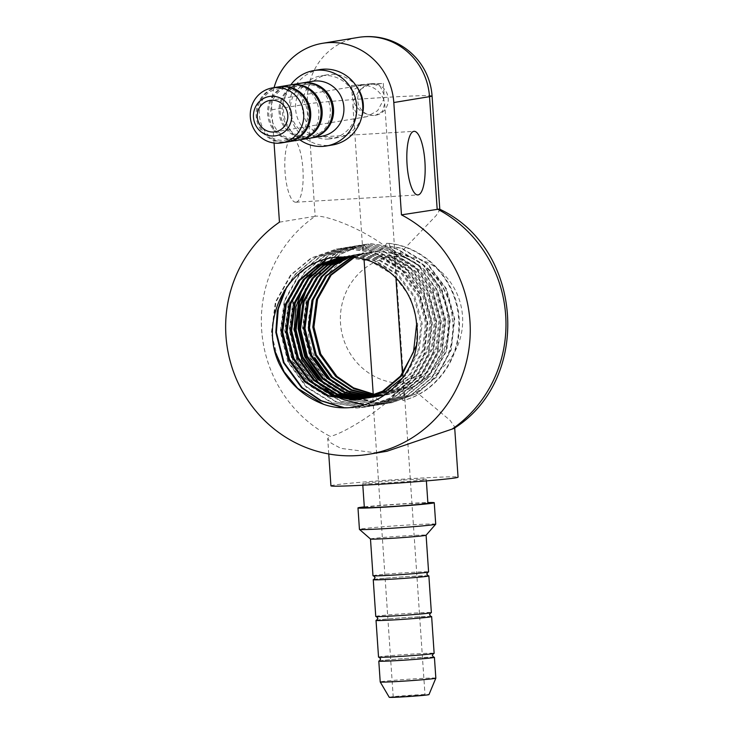 <?xml version="1.0" encoding="UTF-8"?>
<svg xmlns="http://www.w3.org/2000/svg" width="734" height="734" viewBox="0 0 734 734"><rect width="100%" height="100%" fill="white"/><g stroke="black" fill="none" stroke-linecap="round" stroke-linejoin="round"><path stroke-width="0.55" stroke-dasharray="3.67 2.75" d="M301.206 83.144A27.874 26.727 -99.4 0 0 279.177 113.623A27.874 26.727 -99.4 0 0 307.638 138.442A27.874 26.727 -99.4 0 0 310.28 138.148M289.765 85.034A27.874 26.727 -99.4 0 0 267.745 115.513A27.874 26.727 -99.4 0 0 296.197 140.332A27.874 26.727 -99.4 0 0 298.839 140.038M278.333 86.924A27.874 26.727 -99.4 0 0 256.304 117.394A27.874 26.727 -99.4 0 0 284.764 142.222A27.874 26.727 -99.4 0 0 287.407 141.919M374.01 579.465A27.874 0.789 176.1 0 1 408.866 576.511A27.874 0.789 176.1 0 1 428.078 575.777M376.79 620.166A27.874 0.789 176.1 0 1 411.646 617.221A27.874 0.789 176.1 0 1 430.858 616.477M379.561 660.866A27.874 0.789 176.1 0 1 414.416 657.921A27.874 0.789 176.1 0 1 433.629 657.178M312.638 81.263A27.874 26.727 -99.4 0 0 290.618 111.733A27.874 26.727 -99.4 0 0 319.07 136.561A27.874 26.727 -99.4 0 0 321.712 136.258M356.825 86.841A31.856 30.544 -99.4 0 0 330.63 74.418A31.856 30.544 -99.4 0 0 327.612 74.758A31.856 30.544 -99.4 0 0 302.445 109.586A31.856 30.544 -99.4 0 0 334.97 137.955A31.856 30.544 -99.4 0 0 337.989 137.616A31.856 30.544 -99.4 0 0 361.761 116.789M328.272 139.056A31.856 30.544 -99.4 0 0 331.291 138.717A31.856 30.544 -99.4 0 0 356.458 103.889A31.856 30.544 -99.4 0 0 323.942 75.519A31.856 30.544 -99.4 0 0 320.923 75.859A31.856 30.544 -99.4 0 0 295.747 110.687A31.856 30.544 -99.4 0 0 328.272 139.056M319.886 69.574A38.223 36.654 -99.4 0 0 289.682 111.375A38.223 36.654 -99.4 0 0 328.704 145.405A38.223 36.654 -99.4 0 0 332.328 145.002M301.766 83.061A27.874 26.727 -99.4 0 0 280.333 113.733A27.874 26.727 -99.4 0 0 308.757 138.258A27.874 26.727 -99.4 0 0 310.831 138.047M290.325 84.951A27.874 26.727 -99.4 0 0 268.892 115.623A27.874 26.727 -99.4 0 0 297.316 140.148A27.874 26.727 -99.4 0 0 299.399 139.937M278.892 86.832A27.874 26.727 -99.4 0 0 257.46 117.504A27.874 26.727 -99.4 0 0 285.875 142.029A27.874 26.727 -99.4 0 0 287.957 141.827M370.486 539.013A27.874 0.789 176.1 0 1 370.477 538.995A27.874 0.789 176.1 0 1 406.095 535.811A27.874 0.789 176.1 0 1 426.096 535.205L426.096 535.214M435.721 524.177A38.223 1.083 -3.9 0 0 408.297 525.012A38.223 1.083 -3.9 0 0 359.44 529.379M389.249 697.3A19.91 0.56 176.1 0 1 414.692 695.015A19.91 0.56 176.1 0 1 428.977 694.593M435.84 678.161A27.874 0.789 -3.9 0 0 415.839 678.766A27.874 0.789 -3.9 0 0 380.221 681.95M403.425 480.036A31.856 0.899 176.1 0 1 426.271 479.339A31.856 0.899 176.1 0 1 385.57 482.981A31.856 0.899 176.1 0 1 362.715 483.669A31.856 0.899 176.1 0 1 403.425 480.036M364.339 507.497A31.856 0.899 176.1 0 1 405.049 503.863A31.856 0.899 176.1 0 1 427.894 503.166M364.293 506.9A38.223 1.083 176.1 0 1 406.829 503.561A38.223 1.083 176.1 0 1 427.858 502.57M372.982 575.731A27.874 0.789 176.1 0 1 408.599 572.538A27.874 0.789 176.1 0 1 428.592 571.933M375.753 616.432A27.874 0.789 176.1 0 1 411.37 613.248A27.874 0.789 176.1 0 1 431.372 612.642M378.533 657.132A27.874 0.789 176.1 0 1 414.15 653.948A27.874 0.789 176.1 0 1 434.143 653.343M296.151 202.189A31.856 9.001 86.6 0 0 302.94 169.416A31.856 9.001 86.6 0 0 292.077 138.625A31.856 9.001 86.6 0 0 291.82 138.653A31.856 9.001 86.6 0 0 285.021 171.426A31.856 9.001 86.6 0 0 295.885 202.217A31.856 9.001 86.6 0 0 296.151 202.189M383.754 99.384C379.441 90.31 372.514 85.557 362.963 85.144L361.477 85.309L354.577 89.126L352.311 96.888L353.256 101.209L352.926 105.87L356.825 114.293L365.128 116.917L366.661 116.743L377.634 110.678L383.754 99.384L384.699 103.705L382.432 111.467L375.542 115.275L374.056 115.44C364.504 115.027 357.568 110.284 353.256 101.209L359.376 89.915L370.358 83.85L371.89 83.676L382.671 83.502L351.531 85.493L371.89 83.676L380.184 86.291L384.093 94.723L383.754 99.384M380.726 395.433L381.267 395.397M378.992 395.516L378.423 395.525M376.707 395.543L376.129 395.543M374.404 395.498L373.826 395.47M351.531 257.12L366.358 252.881L373.211 252.111C410.168 248.854 445.822 281.131 447.832 319.299C451.061 353.687 427.335 387.213 394.736 393.415L399.021 392.479L402.929 400.498L403.783 400.324L404.085 397.58C435.381 387.387 457.19 352.843 452.291 318.565A71.675 68.721 -99.4 0 0 394.167 252.065L395.929 277.911M381.818 395.25L381.249 395.287M379.533 395.342L378.964 395.351M377.248 395.36L376.67 395.351M374.936 395.287L374.358 395.259M352.109 257.157L367.468 252.698L374.331 251.927C369.376 251.267 366.046 248.808 364.339 244.541L363.312 244.798L363.018 253.918L363.596 252.918C320.107 261.717 295.903 316.152 314.721 357.559M376.799 396.14L376.23 396.167M374.523 396.25L373.955 396.268M372.239 396.277L371.67 396.277M349.237 257.001L361.89 253.615L368.752 252.845L395.663 256.671L419.261 270.791L435.996 293.04L443.364 320.033L440.29 347.659L427.271 371.688L409.416 386.79L387.451 394.681L382.964 395.259M377.349 395.984L376.781 396.021M375.074 396.085L374.505 396.094M372.78 396.094L372.202 396.085M349.806 257.019L363.009 253.432L369.863 252.661L396.782 256.487L420.38 270.607L437.115 292.857L444.483 319.85L441.4 347.466L428.39 371.505L410.526 386.607L388.57 394.497L381.845 395.25M372.34 396.874L371.771 396.911M370.064 396.984L369.496 397.002M346.943 256.964L357.43 254.359L364.284 253.588L391.204 257.405L414.802 271.525L431.537 293.774L438.904 320.767L435.822 348.393L422.802 372.422L404.948 387.534L384.102 395.231L379.047 395.865M372.89 396.727L372.322 396.755M370.606 396.819L370.037 396.828M347.521 256.964L358.541 254.175L365.404 253.395L392.314 257.221L415.912 271.341L432.647 293.591L440.024 320.584L436.941 348.21L423.922 372.239L406.067 387.35L384.102 395.231M367.339 397.644L367.872 397.608M344.677 257.001L359.825 254.322L386.735 258.148L410.334 272.259L427.069 294.508L434.436 321.51L431.363 349.127L418.343 373.156L400.489 388.268L379.083 396.057M368.422 397.461L367.853 397.489M345.237 256.983L354.082 254.909L360.944 254.138L387.855 257.955L411.453 272.075L428.188 294.325L435.556 321.327L432.473 348.944L419.463 372.973L401.608 388.084L379.643 395.975M342.576 257.083L355.357 255.056L382.276 258.882L405.874 272.993L422.61 295.252L429.977 322.244L426.894 349.861L413.884 373.9L396.021 389.002L374.065 396.892M342.998 257.083L356.476 254.872L383.387 258.698L406.985 272.809L423.729 295.068L431.097 322.061L428.014 349.678L414.994 373.716L397.14 388.818L374.615 396.8M341.145 257.111L350.898 255.79L377.808 259.616L401.406 273.736L418.151 295.986L425.518 322.978L422.435 350.595L409.416 374.634L391.561 389.736L369.597 397.626M341.448 257.102L352.017 255.606L378.928 259.432L402.526 273.553L419.261 295.802L426.628 322.795L423.546 350.412L410.535 374.45L392.681 389.552L370.156 397.534M340.741 257.12L346.439 256.533L373.349 260.35L396.947 274.47L413.682 296.719L421.05 323.712L417.967 351.338L404.957 375.368L403.406 377.157M340.136 257.212L347.549 256.34L374.459 260.166L398.067 274.287L414.802 296.536L422.169 323.529L419.086 351.155L406.067 375.184L388.213 390.295L365.697 398.268M381.313 395.672L380.753 395.745M379.065 395.947L378.496 396.002M376.845 396.406L376.285 396.488M374.597 396.681L374.037 396.736M377.404 396.305L376.845 396.369M375.147 396.553L374.588 396.599M372.386 397.149L371.826 397.222M370.138 397.415L369.569 397.47M372.936 397.039L372.377 397.103M370.688 397.287L370.119 397.342M367.918 397.883L367.358 397.956M365.67 398.149L365.11 398.204M368.477 397.773L367.918 397.846M366.229 398.021L365.66 398.076M363.458 398.617L362.899 398.69M364.009 398.507L363.449 398.58M343.09 257.083L370 260.9L393.598 275.021L410.334 297.27L417.701 324.272L416.215 345.888M361.789 398.92L361.229 399.002M402.452 373.634L404.085 397.58M393.864 696.85L425.004 694.85L406.875 696.538L393.864 696.85M372.881 393.91L373.257 402.204L373.221 394.057M364.027 259.175L363.596 252.918M353.843 257.313L363.513 253.909L354.421 257.377M394.167 252.065L392.837 252.166L388.763 243.349L386.699 243.284C384.267 247.817 380.487 250.679 375.368 251.872L374.331 251.927M330.933 485.844A63.711 1.798 176.1 0 1 333.493 485.156A63.711 1.798 176.1 0 1 412.343 478.559A63.711 1.798 176.1 0 1 458.053 477.173M394.736 393.415C390.782 403.498 376.909 404.049 374.753 394.47M274.066 87.621A63.711 61.087 -99.4 0 0 271.8 109.834L274.057 143.02M375.368 251.872C412.049 249.248 446.914 281.351 448.942 319.116C451.979 352.302 430.161 384.855 399.021 392.479M392.837 252.166C424.61 256.854 450.144 286.058 452.291 318.565M279.452 222.163L315.161 216.273A127.413 122.165 -99.4 0 0 330.162 436.363L327.713 438.501L331.282 443.208L340.925 448.382L374.478 452.685L386.91 451.272M371.89 83.676A15.928 15.267 -99.4 0 0 370.376 83.841A15.928 15.267 -99.4 0 0 357.788 101.255A15.928 15.267 -99.4 0 0 374.056 115.44A15.928 15.267 -99.4 0 0 375.56 115.275A15.928 15.267 -99.4 0 0 388.148 97.861A15.928 15.267 -99.4 0 0 371.89 83.676M331.181 380.662L359.284 398.406L373.707 401.195M453.86 428.472L454.621 426.876L450.098 420.371L405.847 383.258C383.111 410.948 341.09 434.519 330.162 436.363M439.345 209.052L439.822 209.796L436.143 215.594L397.186 256.184C370.872 231.311 326.089 214.429 315.161 216.273L307.5 103.944L271.8 109.834M299.867 139.864A38.223 36.654 80.6 0 1 290.792 84.86M388.763 243.349C425.894 246.853 456.777 280.452 459.154 318.299C462.475 355.228 438.382 391.497 403.783 400.324M386.699 243.284C424.408 246.055 456.218 279.984 458.594 318.391C461.934 355.43 437.675 391.791 402.929 400.498M373.634 402.085L359.284 398.406M373.257 402.204L351.568 395.452L332.887 382.588L329.401 379.148M279.021 363.449L271.36 333.108L275.397 302.069L290.572 275.048L311.088 258.047L336.218 249.12L343.897 248.257L374.01 252.542L400.415 268.36L419.132 293.297L427.353 323.547L423.867 354.494L409.251 381.423L389.222 398.351L364.587 407.196L357.045 408.031L341.879 407.342M284.26 290.655L295.04 274.314L315.556 257.304L340.686 248.376L348.356 247.514L378.478 251.808L404.884 267.626L423.591 292.563L431.812 322.804L428.335 353.751L413.719 380.68L393.681 397.617L369.046 406.452L361.504 407.297L331.952 402.92L306.106 387.002L287.948 361.981L280.287 331.64L284.324 300.601L299.5 273.58L320.015 256.57L345.145 247.642L352.825 246.78L382.937 251.074L409.343 266.892L428.06 291.829L436.28 322.07L432.794 353.017L418.178 379.946L398.149 396.874L373.514 405.719L365.972 406.563L336.411 402.177L310.565 386.267L292.407 361.238L284.746 330.906L288.792 299.867L303.959 272.846L324.474 255.836L349.604 246.908L357.284 246.046L387.405 250.331L413.802 266.158L432.519 291.086L440.739 321.336L437.262 352.283L422.646 379.212L402.608 396.14L377.973 404.984L370.431 405.829L340.879 401.443L315.033 385.534L296.875 360.504L289.214 330.162L293.251 299.123L308.427 272.103L328.942 255.102L354.072 246.174L361.752 245.312L391.864 249.597L418.27 265.414L436.987 290.352L445.208 320.602L441.721 351.549L427.105 378.478L407.076 395.406L382.442 404.25L374.9 405.085L345.338 400.709L319.492 384.799L301.335 359.77L293.673 329.428L297.72 298.389L312.886 271.369L333.401 254.359L358.531 245.44L366.211 244.569L396.332 248.863L422.729 264.68L441.446 289.618L449.667 319.859L446.18 350.806L431.564 377.744L411.535 394.672L386.901 403.507L379.359 404.351L349.806 399.975L323.96 384.056L320.483 380.625M305.628 288.948L317.354 270.635L337.869 253.625L363 244.697L370.679 243.835L400.792 248.129L427.197 263.946L445.914 288.884L454.135 319.125L450.648 350.072L436.033 377.001L416.004 393.929L391.369 402.773L383.827 403.617L354.265 399.232L328.419 383.322L310.262 358.293L302.601 327.96L306.638 296.921L321.813 269.901L340.934 253.707L364.339 244.541M275.112 351.494L271.919 333.016L275.956 301.977L291.132 274.956L311.647 257.946L336.778 249.028L344.457 248.165L374.569 252.45L400.975 268.268L419.692 293.205L427.913 323.455L424.426 354.403L409.811 381.331L389.782 398.259L365.147 407.104L357.605 407.939L343.384 407.388M286.838 286.746L295.591 274.222L316.106 257.212L341.237 248.285L348.916 247.422L379.028 251.716L405.434 267.534L424.151 292.471L432.372 322.712L428.885 353.66L414.27 380.588L394.241 397.525L369.606 406.361L362.064 407.205L332.511 402.828L306.665 386.91L288.508 361.89L280.838 331.548L284.884 300.509L300.059 273.488L320.575 256.478L345.705 247.551L353.384 246.688L383.497 250.982L409.902 266.8L428.619 291.728L436.84 321.978L433.354 352.926L418.738 379.854L398.709 396.782L374.074 405.627L366.532 406.471L336.97 402.085L311.124 386.176L292.967 361.146L285.306 330.814L289.343 299.775L304.518 272.754L325.034 255.744L350.164 246.817L357.843 245.954L387.956 250.239L414.361 266.066L433.078 290.994L441.299 321.244L437.813 352.192L423.197 379.12L403.168 396.048L378.533 404.893L370.991 405.737L341.438 401.351L315.592 385.442L297.426 360.412L289.765 330.071L293.811 299.032L308.986 272.011L329.502 255.01L354.632 246.083L362.302 245.22L392.424 249.505L418.83 265.323L437.547 290.26L445.767 320.51L442.281 351.458L427.665 378.386L407.627 395.314L383.001 404.159L375.459 404.994L364.174 404.783M343.264 399.599L342.172 399.14M337.457 396.92L335.218 395.727M325.034 388.956L319.767 384.442M303.784 285.453L307.427 279.305M315.18 269.314L316.987 267.396M320.942 263.625L321.877 262.8M326.456 259.148L342.053 250.276L359.091 245.339L366.771 244.477L396.883 248.771L423.289 264.589L442.006 289.526L450.226 319.767L446.74 350.714L432.124 377.643L412.095 394.58L387.46 403.416L379.918 404.26L350.366 399.883L324.235 383.708M308.252 284.709L317.914 270.543L338.429 253.533L363.559 244.606L371.23 243.743L401.351 248.037L427.757 263.855L446.474 288.792L454.685 319.033L451.208 349.98L436.592 376.909L416.554 393.837L391.919 402.682L384.387 403.526L354.825 399.14L328.979 383.231L310.821 358.201L303.16 327.869L307.197 296.83L322.373 269.809L340.778 254.047L363.312 244.798M405.847 383.258A63.711 61.087 80.6 0 1 340.521 323.373A63.711 61.087 80.6 0 1 397.186 256.184A63.711 61.087 80.6 0 1 462.521 316.07A63.711 61.087 80.6 0 1 405.847 383.258M432.069 95.961A63.711 1.798 -3.9 0 0 386.359 97.347A63.711 1.798 -3.9 0 0 307.5 103.944A63.711 61.087 -99.4 0 1 358.137 37.434M304.527 84.749C334.667 81.089 340.677 133.037 310.51 136.093L308.078 136.368C277.938 140.02 271.929 88.08 302.087 85.016L304.527 84.749M293.086 86.63C323.226 82.97 329.236 134.918 299.077 137.983L296.637 138.249C266.497 141.91 260.487 89.961 290.655 86.906L293.086 86.63M281.654 88.52C311.794 84.86 317.804 136.808 287.636 139.864L285.205 140.139C255.065 143.8 249.055 91.851 279.214 88.796L281.654 88.52M428.206 575.805L408.856 576.511C392.02 577.429 372.211 579.42 373.89 579.511M430.977 616.505L411.627 617.221C394.8 618.138 374.991 620.12 376.67 620.212M433.757 657.214L414.407 657.921C397.571 658.838 377.762 660.82 379.441 660.912M337.989 137.616L331.291 138.717M426.271 479.339L426.381 480.889M427.839 572.171L427.959 572.125C429.629 572.217 409.82 574.199 392.993 575.117L373.771 575.86M430.61 612.872L430.73 612.826C432.409 612.918 412.6 614.899 395.773 615.817L376.542 616.56M433.381 653.581L433.5 653.526C435.179 653.618 415.371 655.609 398.544 656.526L379.313 657.26M292.077 138.625L414.086 131.331M361.477 85.309L269.956 100.411M367.468 252.698L366.358 252.881M363.009 253.432L361.89 253.615M358.541 254.175L357.43 254.359M354.082 254.909L352.962 255.093M349.613 255.643L348.503 255.827M345.154 256.377L344.035 256.561M388.57 394.497L387.451 394.681M384.699 103.705L425.004 694.85M352.926 105.87L363.018 253.918M372.89 398.819L393.222 697.025M366.661 116.743L275.14 131.836M383.313 83.327L384.093 94.723M351.531 85.493L352.311 96.888M454.695 427.894L454.63 426.876M439.831 209.796L439.794 209.291M295.885 202.217L417.885 194.923M362.715 483.669L362.816 485.229M327.612 74.758L320.923 75.859M336.218 249.12L336.778 249.028M364.587 407.196L365.147 407.104M340.686 248.376L341.237 248.285M369.046 406.452L369.606 406.361M345.145 247.642L345.705 247.551M373.514 405.719L374.074 405.627M349.604 246.908L350.164 246.817M377.973 404.984L378.533 404.893M354.072 246.174L354.632 246.083M382.442 404.25L383.001 404.159M358.531 245.44L359.091 245.339M386.901 403.507L387.46 403.416M363 244.697L363.559 244.606M391.369 402.773L391.919 402.682M328.759 453.979L327.703 438.501"/><path stroke-width="1.1" d="M299.399 139.937A27.874 26.727 -99.4 0 0 299.958 139.855L310.28 138.148A27.874 26.727 -99.4 0 0 332.3 107.669A27.874 26.727 -99.4 0 0 303.848 82.85A27.874 26.727 -99.4 0 0 301.206 83.144L290.884 84.85A27.874 26.727 -99.4 0 0 290.325 84.951M287.957 141.827A27.874 26.727 -99.4 0 0 288.517 141.735L298.839 140.038A27.874 26.727 -99.4 0 0 320.868 109.559A27.874 26.727 -99.4 0 0 292.407 84.74A27.874 26.727 -99.4 0 0 289.765 85.034L279.452 86.74A27.874 26.727 -99.4 0 0 278.892 86.832M281.544 142.891L287.407 141.919A27.874 26.727 -99.4 0 0 309.427 111.44A27.874 26.727 -99.4 0 0 280.975 86.621A27.874 26.727 -99.4 0 0 278.333 86.924L272.47 87.887A27.874 26.727 80.6 0 1 275.112 87.594A27.874 26.727 80.6 0 1 303.573 112.412A27.874 26.727 80.6 0 1 281.544 142.891A27.874 26.727 80.6 0 1 278.902 143.185A27.874 26.727 80.6 0 1 250.45 118.367A27.874 26.727 80.6 0 1 272.47 87.887M428.078 575.777A27.874 0.789 176.1 0 1 428.867 575.906A27.874 0.789 176.1 0 1 393.25 579.089A27.874 0.789 176.1 0 1 373.248 579.695A27.874 0.789 176.1 0 1 374.01 579.465M430.858 616.477A27.874 0.789 176.1 0 1 431.638 616.606A27.874 0.789 176.1 0 1 396.021 619.79A27.874 0.789 176.1 0 1 376.028 620.404A27.874 0.789 176.1 0 1 376.79 620.166M433.629 657.178A27.874 0.789 176.1 0 1 434.418 657.315A27.874 0.789 176.1 0 1 398.801 660.499A27.874 0.789 176.1 0 1 378.799 661.105A27.874 0.789 176.1 0 1 379.561 660.866M310.831 138.047A27.874 26.727 -99.4 0 0 311.39 137.964L321.712 136.258A27.874 26.727 -99.4 0 0 343.741 105.788A27.874 26.727 -99.4 0 0 315.281 80.96A27.874 26.727 -99.4 0 0 312.638 81.263L302.325 82.96A27.874 26.727 -99.4 0 0 301.766 83.061M290.792 84.86A38.223 36.654 80.6 0 1 313.858 70.565A38.223 36.654 80.6 0 1 317.483 70.161A38.223 36.654 80.6 0 1 356.504 104.2A38.223 36.654 80.6 0 1 326.3 146.002A38.223 36.654 80.6 0 1 322.676 146.405A38.223 36.654 80.6 0 1 299.867 139.864M273.901 135.973A19.91 19.093 -99.4 0 0 291.609 114.981A19.91 19.093 -99.4 0 0 271.195 96.264A19.91 19.093 -99.4 0 0 253.487 117.266A19.91 19.093 -99.4 0 0 273.901 135.973M361.761 116.789A31.856 30.544 -99.4 0 0 356.825 86.841M326.3 146.002L332.328 145.002A38.223 36.654 -99.4 0 0 362.532 103.21A38.223 36.654 -99.4 0 0 323.511 69.17A38.223 36.654 -99.4 0 0 319.886 69.574L313.858 70.565M311.39 137.964A27.874 26.727 -99.4 0 0 333.419 107.485A27.874 26.727 -99.4 0 0 304.959 82.667A27.874 26.727 -99.4 0 0 302.325 82.96M299.958 139.855A27.874 26.727 -99.4 0 0 321.978 109.375A27.874 26.727 -99.4 0 0 293.527 84.557A27.874 26.727 -99.4 0 0 290.884 84.85M288.517 141.735A27.874 26.727 -99.4 0 0 310.546 111.256A27.874 26.727 -99.4 0 0 282.085 86.438A27.874 26.727 -99.4 0 0 279.452 86.74M435.702 524.204L426.087 535.224A27.874 0.789 176.1 0 1 426.087 535.224A27.874 0.789 176.1 0 1 390.47 538.389A27.874 0.789 176.1 0 1 370.486 539.013L359.458 529.407A38.223 1.083 -3.9 0 0 386.873 528.544A38.223 1.083 -3.9 0 0 435.702 524.204A38.223 1.083 -3.9 0 0 435.721 524.177L434.253 502.735A38.223 1.083 176.1 0 1 385.405 507.102A38.223 1.083 176.1 0 1 357.981 507.928A38.223 1.083 176.1 0 1 364.293 506.9M428.977 694.593A19.91 0.56 176.1 0 1 403.535 696.86A19.91 0.56 176.1 0 1 389.249 697.3L380.221 681.959A27.874 0.789 -3.9 0 0 400.223 681.345A27.874 0.789 -3.9 0 0 435.84 678.17A27.874 0.789 -3.9 0 0 435.84 678.161L428.977 694.593M426.381 480.889L427.894 503.166A31.856 0.899 176.1 0 1 387.194 506.809A31.856 0.899 176.1 0 1 364.339 507.497L362.816 485.229M427.858 502.57A38.223 1.083 176.1 0 1 434.253 502.735M426.096 535.214L428.592 571.933A27.874 0.789 176.1 0 1 392.974 575.117A27.874 0.789 176.1 0 1 372.982 575.731L370.477 539.004M428.867 575.906L431.372 612.642A27.874 0.789 176.1 0 1 395.754 615.826A27.874 0.789 176.1 0 1 375.753 616.432L373.248 579.695M431.638 616.606L434.143 653.343A27.874 0.789 176.1 0 1 398.525 656.526A27.874 0.789 176.1 0 1 378.533 657.132L376.028 620.404M418.151 194.895A31.856 9.001 86.6 0 0 424.94 162.122A31.856 9.001 86.6 0 0 414.086 131.331A31.856 9.001 86.6 0 0 413.82 131.358A31.856 9.001 86.6 0 0 407.031 164.132A31.856 9.001 86.6 0 0 417.885 194.923A31.856 9.001 86.6 0 0 418.151 194.895M271.461 100.237A15.928 15.267 -99.4 0 0 269.956 100.411A15.928 15.267 -99.4 0 0 257.368 117.825A15.928 15.267 -99.4 0 0 273.626 132.01A15.928 15.267 -99.4 0 0 275.14 131.836A15.928 15.267 -99.4 0 0 287.728 114.421A15.928 15.267 -99.4 0 0 271.461 100.237M380.698 395.433L378.992 395.516M378.423 395.525L376.707 395.543M376.129 395.543L374.404 395.498M373.826 395.47L351.036 390.185L331.328 377.313L315.152 354.962L308.344 327.878L311.978 300.169L325.557 276.039L351.531 257.12M381.249 395.287L379.533 395.342M378.964 395.351L377.248 395.36M376.67 395.351L374.936 395.287M374.358 395.259L351.88 389.892L332.447 377.129L316.271 354.779L309.464 327.694L313.097 299.986L326.676 275.856L352.109 257.157M376.23 396.167L374.523 396.25M373.955 396.268L372.239 396.277M371.67 396.277L347.668 391.387L326.869 378.047L310.693 355.696L303.876 328.612L307.518 300.903L321.097 276.782L333.823 265.157L349.237 257.001M377.377 395.984L379.047 395.865M376.781 396.021L375.074 396.085M374.505 396.094L372.78 396.094M372.202 396.085L348.512 391.094L327.988 377.863L311.803 355.513L304.995 328.428L308.638 300.72L322.208 276.59L334.704 265.139L349.806 257.019M371.771 396.911L370.064 396.984M369.496 397.002L344.319 392.562L322.409 378.781L306.225 356.44L299.417 329.355L303.059 301.637L316.629 277.516L330.318 265.231L346.943 256.964M374.588 396.599L372.89 396.727M372.322 396.755L370.606 396.819M370.037 396.828L345.154 392.268L323.52 378.597L307.344 356.256L300.536 329.162L304.17 301.454L317.749 277.333L331.19 265.213L347.521 256.964M367.312 397.644L340.971 393.718L317.941 379.515L301.766 357.174L294.958 330.089L298.591 302.371L312.17 278.25L326.813 265.323L344.677 257.001M370.119 397.342L368.422 397.461M367.853 397.489L341.805 393.433L319.061 379.331L302.876 356.99L296.068 329.905L299.711 302.188L313.28 278.067L327.685 265.304L345.237 256.983M365.11 398.204L362.871 398.378L336.521 394.461L313.482 380.258L297.298 357.908L290.49 330.823L294.132 303.114L307.702 278.984L323.391 265.387L342.576 257.083M365.66 398.076L337.64 394.277L314.592 380.074L298.417 357.724L291.609 330.639L295.242 302.931L308.821 278.801L324.208 265.396L342.998 257.083M362.899 398.69L358.412 399.113L332.062 395.195L309.014 380.992L292.838 358.642L286.031 331.557L289.664 303.848L303.243 279.718L320.281 265.295L341.145 257.111M363.449 398.58L359.532 398.929L333.172 395.011L310.133 380.808L293.958 358.458L287.141 331.373L290.783 303.665L304.353 279.535L321.033 265.332L341.448 257.102M416.591 324.456C424.83 376.56 370.881 420.958 323.584 404.296C303.619 396.745 288.765 383.13 279.021 363.449C257.102 316.602 292.536 255.193 343.09 257.083A71.675 68.721 -99.4 0 1 416.591 324.456L413.508 352.072L400.489 376.102L382.634 391.213L360.669 399.103L353.953 399.846L327.593 395.938L304.555 381.726L288.37 359.385L281.562 332.291L285.205 304.582L298.775 280.461L317.116 265.277L340.741 257.12M361.229 399.002L355.063 399.663L328.713 395.754L305.665 381.542L289.49 359.201L282.682 332.107L286.315 304.399L299.894 280.278L317.978 265.231L340.136 257.212M382.964 395.259L381.267 395.397M382.992 395.424L381.313 395.672M380.753 395.745L379.065 395.947M378.496 396.002L376.799 396.14M378.524 396.158L376.845 396.406M376.285 396.488L374.597 396.681M374.037 396.736L372.34 396.874M379.083 396.057L377.404 396.305M376.845 396.369L375.147 396.553M375.175 396.709L372.386 397.149M371.826 397.222L370.138 397.415M369.569 397.47L367.872 397.608M374.615 396.8L372.936 397.039M372.377 397.103L370.688 397.287M370.716 397.443L367.918 397.883M367.358 397.956L365.67 398.149M370.156 397.534L368.477 397.773M367.918 397.846L366.229 398.021M403.406 377.157L386.047 391.066L363.458 398.617M365.697 398.268L364.009 398.507M416.215 345.888L401.608 375.918L383.754 391.029L360.669 399.103M395.929 277.911L402.452 373.634M373.221 394.057L364.027 259.175M454.695 427.894L458.053 477.173A63.711 1.798 176.1 0 1 455.493 477.862A63.711 1.798 176.1 0 1 376.643 484.449A63.711 1.798 176.1 0 1 330.933 485.844L328.759 453.979M354.421 257.377L331.135 275.122L317.565 299.243L313.923 326.96L320.73 354.045L336.915 376.386L353.559 387.864L374.753 394.47L353.834 388.717L335.796 376.57L319.62 354.228L312.803 327.144L316.446 299.426L330.016 275.305L353.843 257.313M274.057 143.02L279.452 222.163A127.413 122.165 -99.4 0 0 234.485 374.459A127.413 122.165 -99.4 0 0 368.697 454.273A127.413 122.165 -99.4 0 0 469.054 348.164A127.413 122.165 -99.4 0 0 401.461 214.86L393.8 102.531A63.711 61.087 -99.4 0 0 328.465 42.645A63.711 61.087 -99.4 0 0 322.428 43.324A63.711 61.087 -99.4 0 0 274.066 87.621M401.461 214.86L439.345 209.052C523.278 247.798 532.214 379.441 453.86 428.472L452.172 429.069A127.413 122.165 -99.4 0 0 437.161 208.97L429.509 96.649L393.8 102.531M368.697 454.273L386.91 451.272L452.172 429.069M329.401 379.148L314.721 357.559L331.181 380.662M378.799 661.105L380.221 681.95A27.874 0.789 -3.9 0 0 380.221 681.959M357.981 507.928L359.44 529.379A38.223 1.083 -3.9 0 0 359.458 529.407M341.879 407.342L320.272 400.571L301.637 387.745L283.48 362.715L275.819 332.374L277.287 311.088L284.26 290.655M320.483 380.625L304.748 356.687L298.132 328.694L299.389 308.491L305.628 288.948M323.584 404.296L297.738 388.387L284.086 371.716L275.112 351.494M343.384 407.388L321.263 400.691L302.197 387.653L284.04 362.624L276.379 332.282L278.296 308.858L286.838 286.746M364.174 404.783L343.264 399.599M342.172 399.14L337.457 396.92M335.218 395.727L325.034 388.956M319.767 384.442L301.812 359.495L294.233 329.337L295.949 306.849L303.784 285.453M307.427 279.305L315.18 269.314M316.987 267.396L320.942 263.625M321.877 262.8L326.456 259.148M324.235 383.708L306.271 358.752L298.692 328.603L300.408 306.106L308.252 284.709M429.509 96.649A63.711 1.798 -3.9 0 0 432.069 95.961A63.711 63.711 0 0 0 358.137 37.434A63.711 61.087 -99.4 0 1 364.174 36.755A63.711 61.087 -99.4 0 1 429.509 96.649M427.959 572.125L426.748 574.052L428.206 575.805M430.73 612.826L429.518 614.762L430.977 616.505M433.5 653.526L432.298 655.462L433.757 657.214M379.441 660.912L380.652 658.985L379.194 657.233M376.67 620.212L377.882 618.276L376.414 616.532M373.89 579.511L375.102 577.575L373.643 575.832M434.418 657.315L435.84 678.161M340.659 257.12L339.576 257.304M366.248 398.177L365.137 398.369M439.794 209.291L432.069 95.961M322.428 43.324L358.137 37.434"/></g></svg>
